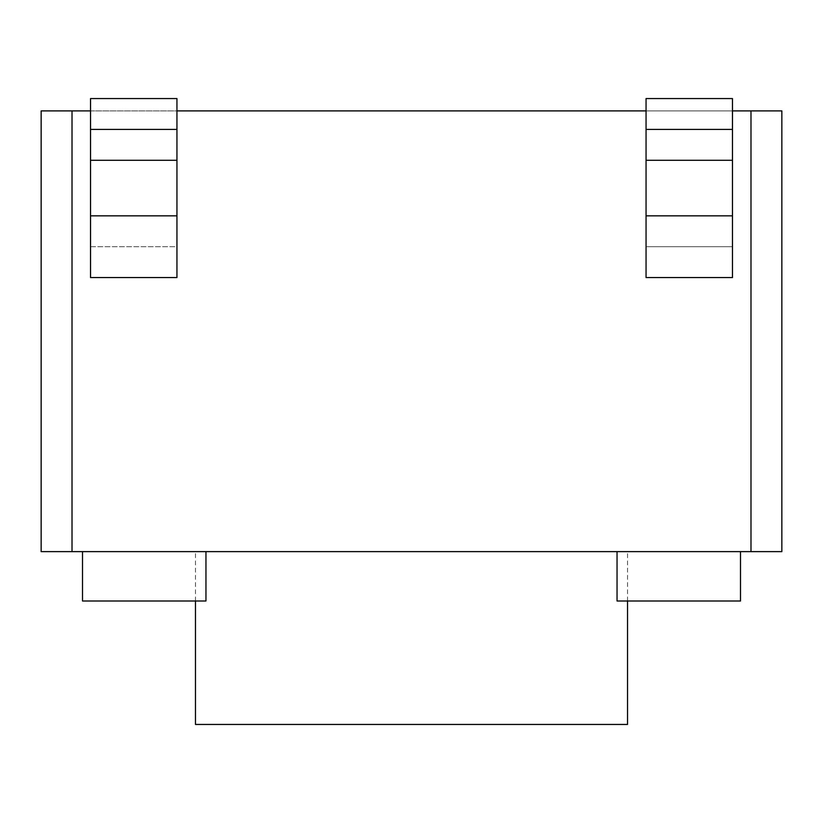 <?xml version="1.0" encoding="UTF-8"?>
<svg xmlns="http://www.w3.org/2000/svg" width="823" height="823" viewBox="0 0 823 823"><rect width="100%" height="100%" fill="white"/><g stroke="black" fill="none" stroke-linecap="round" stroke-linejoin="round"><path stroke-width="0.62" stroke-dasharray="4.12 3.09" d="M41.15 110.899L41.15 551.616L781.85 551.616L781.85 110.899L41.15 110.899M90.53 110.899L176.945 110.899M646.055 110.899L732.47 110.899M411.5 551.616L627.538 551.616L411.5 551.616M617.044 551.616L740.494 551.616L617.044 551.616L740.494 551.616L617.044 551.616L617.044 600.996L740.494 600.996L617.044 600.996L740.494 600.996L740.494 551.616M82.506 551.616L205.956 551.616L82.506 551.616L205.956 551.616L82.506 551.616L82.506 600.996L205.956 600.996L82.506 600.996L205.956 600.996L205.956 551.616M90.53 160.279L90.53 277.557L176.945 277.557L176.945 98.554L176.945 277.557L90.53 277.557L90.53 215.832L90.53 246.694L176.945 246.694L176.945 98.554L90.53 98.554L90.53 215.832L90.53 98.554L176.945 98.554L90.53 98.554L90.53 160.279L176.945 160.279M646.055 160.279L646.055 277.557L732.47 277.557L732.47 98.554L732.47 277.557L732.47 98.554L646.055 98.554L646.055 246.694L732.47 246.694L646.055 246.694L646.055 277.557L732.47 277.557L646.055 277.557L646.055 98.554L732.47 98.554L646.055 98.554L646.055 160.279L732.47 160.279M90.53 246.694L90.53 277.557L176.945 277.557L176.945 246.694L90.53 246.694M90.53 129.417L176.945 129.417M646.055 246.694L732.47 246.694L646.055 246.694M646.055 129.417L732.47 129.417M195.463 724.446L627.538 724.446M750.988 551.616L750.988 110.899M72.013 110.899L72.013 551.616M90.53 215.832L176.945 215.832M646.055 215.832L732.47 215.832M195.463 600.996L195.463 551.616M627.538 600.996L627.538 551.616"/><path stroke-width="1.23" d="M732.47 110.899L781.85 110.899L781.85 551.616L41.15 551.616L41.15 110.899L90.53 110.899M176.945 110.899L646.055 110.899M90.53 215.832L90.53 277.557L176.945 277.557L176.945 98.554L90.53 98.554L90.53 215.832L176.945 215.832M90.53 129.417L176.945 129.417M646.055 215.832L646.055 277.557L732.47 277.557L732.47 98.554L646.055 98.554L646.055 215.832L732.47 215.832M646.055 129.417L732.47 129.417M627.538 600.996L627.538 724.446L195.463 724.446L195.463 600.996M617.044 551.616L617.044 600.996L740.494 600.996L740.494 551.616M205.956 551.616L205.956 600.996L82.506 600.996L82.506 551.616M72.013 551.616L72.013 110.899M750.988 110.899L750.988 551.616M90.53 160.279L176.945 160.279M646.055 160.279L732.47 160.279"/></g></svg>
